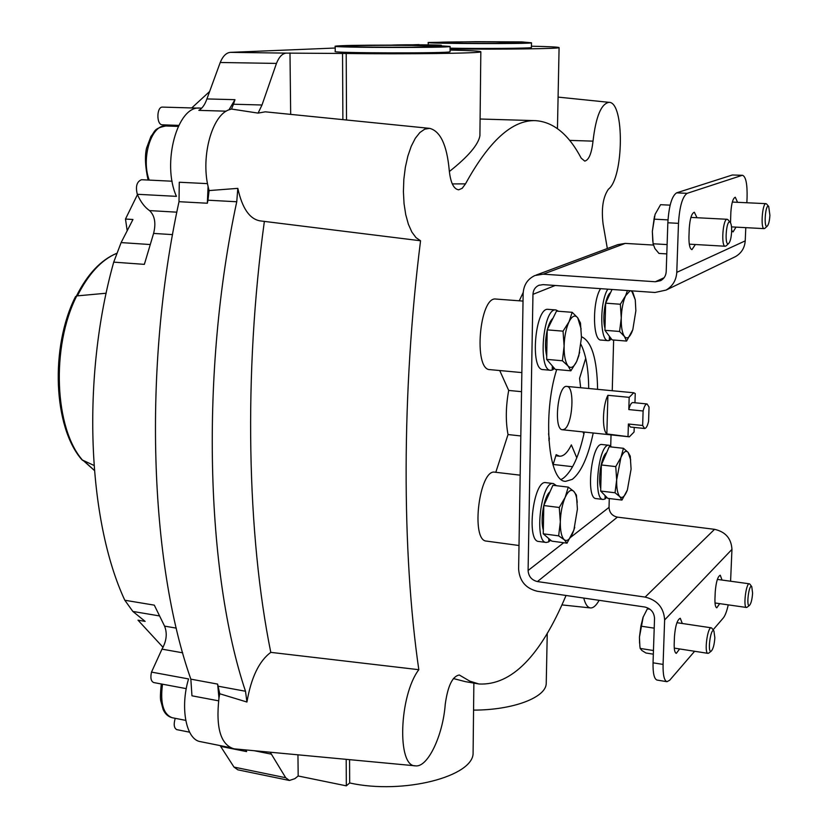<?xml version="1.0" encoding="UTF-8"?>
<svg xmlns="http://www.w3.org/2000/svg" width="828" height="828" viewBox="0 0 828 828"><rect width="100%" height="100%" fill="white"/><g stroke="black" fill="none" stroke-linecap="round" stroke-linejoin="round"><path stroke-width="1.24" d="M564.292 429.277C572.717 425.137 575.056 386.169 566.838 386.417C557.834 384.389 553.259 429.949 562.491 429.753L564.292 429.277M226.251 111.18L198.855 110.372C202.26 108.416 204.951 104.597 206.907 98.936L234.976 99.67L233.486 104.224L262 105.001L276.459 63.414C279.046 56.894 282.338 53.458 286.312 53.116L346.207 53.478C404.851 54.337 482.486 53.292 480.83 51.791L479.909 135.771C478.315 144.734 468.13 156.658 449.345 171.541M459.167 674.986L459.312 675.006C452.45 676.217 447.762 686.008 445.236 704.359C442.97 735.471 427.745 767.784 415.428 765.848C396.809 766.821 399.148 695.541 418.813 669.697C401.766 552.183 401.466 392.855 420.552 240.772L415.987 237.615L411.868 232.047L408.39 224.284L405.741 214.659L404.043 203.605L403.402 191.651L403.836 179.355L405.347 167.318L407.852 156.119L411.226 146.297L415.294 138.317L419.868 132.532L424.723 129.168L429.628 128.35C440.351 131.114 446.882 144.972 449.211 169.937C450.442 182.45 453.599 189.084 458.671 189.819L462.231 188.277L465.491 183.868C489.069 140.895 512.387 119.822 535.447 120.64C553.425 121.871 568.681 134.374 581.194 158.148L584.734 161.108C588.874 160.073 591.637 153.418 593.014 141.143C595.87 116.489 601.242 103.562 609.129 102.33C624.622 102.123 623.784 177.875 608.435 189.188C603.001 197.002 601.221 208.604 603.084 223.995L607.338 248.535M453.371 678.546L465.315 681.63L478.294 683.876M566.041 595.477C540.56 656.055 511.538 685.563 478.967 684L469.797 681.144L459.312 675.006M429.204 128.319L265.291 111.821L258.098 113.105L231.498 109.048L228.973 109.813C212.154 115.289 200.852 155.974 208.076 186.466L207.342 203.233L207.973 200.21L236.746 201.753C200.003 372.476 205.965 573.556 245.502 691.256L246.941 702.03L219.731 693.75L218.965 698.087C215.673 727.998 220.714 744.921 234.086 748.854L234.769 748.895M420.552 240.772L260.002 220.859C249.559 218.985 242.159 208.159 237.822 188.36L209.08 190.575L208.076 186.466M297.945 754.815L298.183 775.991L294.851 778.682L289.386 780.462L285.701 777.73L270.207 752.217M289.986 52.951L290.68 114.399M262 105.001L258.098 113.105M207.507 183.63L179.283 182.243L179.003 201.69C142.644 368.067 149.827 563.092 190.844 679.157L191.961 695.81L218.571 700.83M220.144 745.604L220.631 746.38L246.63 751.607L245.699 749.92M289.386 780.462L237.853 769.833L233.993 767.09L220.631 746.38M206.907 98.936L220.227 62.493C222.898 56.076 226.303 52.692 230.453 52.361L335.216 48.024M413.369 44.784L419.051 44.577M127.201 230.867L125.483 219.037L132.956 219.492L121.116 242.594L150.054 244.529M163.075 647.351L138.007 620.182L145.148 621.393L132.863 611.447L124.811 600.248L154.298 605.144L164.565 626.123C167.432 633.348 166.573 641.027 161.988 649.142L182.688 652.816M121.116 242.594L113.715 262.134C81.341 377.547 87.52 520.315 124.811 600.248M209.38 91.732L191.744 107.94M113.715 262.134L144.372 264.36L153.594 233.413L172.555 234.624M125.483 219.037L137.448 194.642M264.37 221.355C243.401 374.101 247.117 535.488 270.787 652.36C259.081 661.054 251.132 677.615 246.941 702.03M418.813 669.697L270.787 652.36M599.11 600.321C596.181 605.589 593.293 608.125 590.457 607.928C587.569 607.535 585.334 604.254 583.75 598.075M519.27 300.792L523.192 292.512M495.806 472.291L508.03 434.555C505.535 421.411 505.753 406.703 508.692 390.433L499.729 370.54M521.847 372.59L489.917 369.63C473.161 370.126 479.474 295.844 495.951 299.053L523.027 301.081M519.001 545.507L486.471 541.098C470.376 540.85 479.381 468.337 494.978 472.198L520.16 475.168M521.536 391.685L508.692 390.433M585.717 358.276L579.579 378.292L580.656 387.732M582.974 431.916L583.885 434.162M572.634 466.692L553.156 464.456M576.785 457.832L571.361 444.884C567.532 452.688 563.568 456.456 559.469 456.207L556.157 454.675L553 464.984M548.892 440.548L549.357 439.037L548.788 438.975M520.802 435.942L508.03 434.555M549.357 439.037L548.56 433.81M473.564 710.113C513.081 710.113 545.962 697.528 546.232 683.555L546.263 682.21M298.183 775.991L346.332 785.844L349.675 782.967C403.267 794.901 474.268 776.374 473.099 752.621L473.119 750.82M219.731 693.75L217.629 684.094L218.965 698.087M237.822 188.36L236.746 201.753M209.08 190.575L207.973 200.21M480.83 51.791C480.768 51.119 470.511 50.539 450.07 50.063M450.08 48.976C501.654 49.504 560.059 48.728 559.086 47.631C558.993 47.082 549.771 46.606 531.431 46.202M233.486 104.224L231.498 109.048M234.976 99.67L228.973 109.813M186.269 688.637L153.708 682.551C150.965 681.289 150.23 677.811 151.503 672.098L161.988 649.142M229.863 747.549L200.366 741.629C186.176 739.746 179.883 707.836 188.546 678.929L151.503 672.098M245.461 749.899L246.63 751.607M153.594 233.413C156.13 223.229 154.784 215.622 149.568 210.602C144.683 207.269 140.594 201.835 137.293 194.28L176.447 196.36C161.491 163.458 177.451 105.115 200.024 108.106L201.701 108.157M137.293 194.28C135.399 186.424 136.806 181.57 141.516 179.717L172.131 181.218M162.712 124.831L166.511 126.001M162.381 124.821L178.734 125.38L162.381 124.821C156.285 125.069 156.471 106.481 162.567 107.102L162.847 107.122M189.581 732.18L176.768 729.634C173.983 728.102 173.476 724.334 175.246 718.321M144.807 262.704L144.341 264.349M342.544 53.654L342.885 119.677M346.207 53.478L346.528 120.039M346.197 759.338L346.332 785.844M349.561 759.659L349.675 782.967M736.02 227.131L733.059 231.912L731.662 230.422M730.513 222.794L730.855 212.278C731.497 203.202 732.977 198.192 735.285 197.24L737.562 202.311M695.375 244.508L691.949 249.642C689.838 248.886 688.834 244.539 688.948 236.611L689.238 228.58C689.921 218.706 691.618 213.262 694.33 212.237L697.01 217.723M694.63 651.274L669.707 680.223L666.995 681.692L657.049 680.067C654.192 679.053 652.857 673.309 653.044 662.814L654.534 618.423C654.13 612.316 650.88 608.518 644.805 607.017L537.248 591.254C525.759 588.408 519.549 581.039 518.618 569.157L523.151 293.619C523.638 285.008 527.581 278.974 534.96 275.507L543.23 274.171L655.331 281.748L660.682 280.64C664.087 278.705 665.929 275.714 666.198 271.667L667.844 222.773C668.91 205.986 671.829 196.019 676.6 192.852L732.366 174.987L742.571 175.308C745.883 176.654 747.384 184.095 747.073 197.613L746.856 202.756M745.79 227.659L745.221 240.876C744.682 247.872 741.443 253.12 735.502 256.608L733.877 257.384M742.012 175.391L687.147 193.338C682.448 196.515 679.56 206.514 678.484 223.343L676.776 272.36C676.228 280.288 672.657 286.188 666.054 290.09L654.989 292.481L543.033 284.625L538.749 285.339C535.136 287.099 533.211 290.09 532.963 294.333L528.088 570.502C528.564 576.454 531.669 580.149 537.434 581.566L645.126 597.091C657.308 600.062 663.818 607.669 664.636 619.934L663.083 664.418C662.876 674.934 664.18 680.688 666.995 681.692M732.366 174.987L742.571 175.308M728.236 604.864C726.808 611.292 725.162 615.659 723.299 617.967L713.084 629.839M581.484 336.706C591.699 341.384 597.071 358.928 597.599 389.336M593.221 433.003C588.118 456.849 581.142 472.302 572.303 479.35L565.638 481.337C548.364 482.082 542.33 414.331 556.695 369.516M613.641 340.008L612.244 390.723M611.033 434.876L610.722 446.013M609.273 498.528L609.035 507.378L570.689 537.279M730.586 581.225L731.952 549.388C731.3 538.479 725.504 531.793 714.554 529.33L617.409 517.127C612.192 515.947 609.408 512.698 609.035 507.378M682.313 623.494L680.264 618.257C677.283 619.613 675.348 625.72 674.458 636.566L674.189 643.842C674.075 649.628 674.779 652.806 676.31 653.354L679.633 648.945M722.037 580.045L720.256 575.212C717.721 576.433 716.054 582.001 715.237 591.916L714.957 598.706C714.812 604.264 715.423 607.297 716.789 607.814L719.677 603.643M561.229 479.422L563.226 478.284C572.158 471.267 579.196 455.855 584.33 432.061M588.698 388.487C588.542 369.257 585.976 354.581 580.997 344.479M536.12 275.082L617.771 244.643L625.233 243.401L653.395 245.057M749.971 584.268L749.361 583.802C746.049 582.726 743.016 607.586 746.473 607.473L747.177 607.193M752.6 593.169L751.772 586.679C748.947 583.14 745.914 607.99 749.506 605.351C751.1 603.519 752.124 599.462 752.6 593.169M712.059 628.421L711.304 627.821C707.485 626.568 703.976 653.385 707.971 653.354L708.861 653.002M714.854 637.726L713.922 631.008C710.652 626.827 707.091 654.089 711.314 651.067C713.177 648.986 714.357 644.536 714.854 637.726M649.959 609.222L647.372 608.839L643.045 617.284L640.893 626.144L639.433 637.136L639.858 646.037L640.179 648.438L653.458 650.518M640.893 626.144L654.213 628.162M640.179 648.438L641.969 650.56L645.923 653.002L653.333 654.172M643.232 616.798L639.433 637.136L639.578 643.18M766.718 204.133L765.983 203.657C762.288 202.85 760.404 229.087 764.182 228.631L764.979 228.238M769.905 215.259L768.705 206.472C765.372 202.881 763.468 229.366 767.277 226.127C768.663 224.543 769.533 220.921 769.905 215.259M728.133 219.896L727.201 219.285C722.875 218.375 720.836 246.703 725.245 246.247L726.26 245.74M731.621 231.716C731.755 226.913 731.29 223.798 730.203 222.38C726.26 218.137 724.148 247.303 728.671 243.504C730.265 241.714 731.248 237.791 731.621 231.716M670.142 205.158L660.578 204.692L655.083 214.348L652.34 231.416L653.106 243.774L667.109 244.591M653.892 219.141L667.989 219.886M653.106 243.774L654.917 248.566L658.985 253.44L666.799 253.906M654.482 216.336L652.34 231.416L652.795 241.341M605.04 498.29L606.841 497.39M611.633 447.016L609.149 445.298C598.789 442.659 592.444 499.646 603.126 499.46L605.02 499.005L605.113 495.61M609.149 445.298L602.111 444.532C591.647 441.893 585.313 498.777 596.098 498.601L603.126 499.46M605.848 498.415L605.899 496.427M548.788 540.995L550.713 540.218M556.488 485.705L553.394 483.552C541.181 480.406 533.625 542.402 546.242 542.475L548.778 541.864L548.84 538.614M553.394 483.552L545.849 482.652C533.511 479.495 525.956 541.377 538.697 541.46L546.242 542.475M549.751 541.16L549.782 539.421M609.315 340.029L611.447 339.004M607.804 289.169C599.513 301.806 599.886 341.446 608.176 340.65L609.294 340.515L609.408 336.282M600.569 288.661C592.217 301.278 592.631 340.836 601.004 340.06L608.176 340.65M610.132 340.122L610.205 337.348M552.245 369.495L554.584 368.553M558.569 311.266L555.93 309.951C543.033 307.302 537.538 370.799 550.692 370.292L552.235 370.085L552.317 365.935M555.93 309.951L548.198 309.361C535.178 306.702 529.713 370.075 542.982 369.588L550.692 370.292M553.228 369.619L553.28 367.042M601.366 464.974L600.673 491.056L607.773 498.352L621.963 500.071L619.768 496.603L615.028 492.774L616.663 479.857L615.763 466.599L601.366 464.974L609.18 446.747L623.463 448.3L628.121 452.378L630.243 456.124L631.091 469.093L627.365 490.01L621.963 500.071M600.745 488.458C597.599 478.998 601.459 455.804 606.676 452.595M615.028 492.774L600.673 491.056M615.763 466.599L620.896 457.542L623.463 448.3M627.365 490.01L626.972 491.004C624.488 496.8 622.087 498.663 619.768 496.603C617.553 493.923 616.518 488.344 616.663 479.857L620.896 457.542C623.453 451.809 625.854 450.08 628.121 452.378L630.688 459.985M543.799 505.546L543.251 533.812L551.779 541.139L567.014 543.168L564.21 539.711L558.662 535.851L560.318 521.868L559.273 507.481L543.799 505.546L552.928 485.28L568.267 487.112L573.711 491.283L576.412 495.072L577.416 509.116L573.876 530.117L567.014 543.168M543.323 530.013C539.96 519.715 544.1 496.107 549.978 491.822M558.662 535.851L543.251 533.812M574.746 527.332L572.748 533.097C569.84 539.556 566.994 541.76 564.21 539.711C561.539 536.999 560.245 531.048 560.318 521.868C560.639 512.48 562.253 504.324 565.141 497.411L568.267 487.112M559.273 507.481L565.141 497.411C568.132 491.014 570.989 488.975 573.711 491.283C575.532 493.177 576.702 496.872 577.22 502.379M605.641 303.162L604.926 330.3L612.109 339.884L626.589 341.074L624.384 336.416L619.582 331.469L621.259 317.983L620.348 304.249L605.641 303.162L612.058 289.469M604.978 328.302C601.925 317.9 605.454 295.555 610.578 292.626M619.582 331.469L604.926 330.3M631.681 290.845L635.273 299.829L635.863 310.79L632.809 329.668L626.589 341.074M630.874 290.794L632.871 292.429L635.273 299.829M620.348 304.249L625.554 295.793L627.438 290.545M632.809 329.668L631.681 332.587C629.156 337.959 626.724 339.232 624.384 336.416C622.149 332.98 621.103 326.832 621.259 317.983C621.611 309.01 623.049 301.62 625.554 295.793L630.118 290.742M547.215 329.865L546.646 359.373L555.309 369.391L570.875 370.809L568.049 365.945L562.409 360.77L564.106 346.104L563.04 331.159L547.215 329.865L556.509 311.111L572.189 312.311L577.716 317.786L580.459 322.972L581.473 337.555L578.813 355.709L576.712 361.412L570.875 370.809M546.708 356.175C544.959 348.495 545.124 339.873 547.205 330.31M547.422 329.451C548.902 323.893 550.734 320.188 552.928 318.325M562.409 360.77L546.646 359.373M579.703 352.231L576.712 361.412C573.763 367.363 570.875 368.884 568.049 365.945C565.338 362.353 564.023 355.74 564.106 346.104C564.437 336.344 566.073 328.24 569.022 321.792L572.189 312.311M563.04 331.159L569.022 321.792C572.065 315.923 574.963 314.588 577.716 317.786L581.142 329.026M450.08 48.179C481.792 48.78 532.466 48.355 531.41 47.527L531.41 47.475M476.131 41.679L428.231 42.487C423.47 43.698 532.963 44.029 531.493 42.797L521.526 41.886L476.131 41.679M495.744 41.938C469.838 41.659 437.215 41.969 437.339 42.507C433.541 43.501 523.462 43.77 522.344 42.756L495.744 41.938M335.205 46.254L335.236 51.46C329.792 53.178 451.695 53.447 450.059 51.709L450.059 51.636M391.271 45.126C358.131 45.147 339.439 45.509 335.195 46.192C329.751 47.703 451.736 47.972 450.09 46.44L437.049 45.633L441.355 45.354C443.115 44.836 403.567 44.567 393.538 45.033L391.271 45.126M412.385 45.447C383.509 45.105 345.276 45.519 345.359 46.202C341.012 47.444 441.169 47.672 439.937 46.409L412.385 45.447M606.852 433.934L607.897 395.298C602.536 405.409 601.884 430.467 606.852 433.934L629.352 436.822L634.072 432.009L634.207 427.424M607.897 395.298L629.176 397.336L628.814 409.57L643.108 410.988L642.652 425.478L644.598 428.5C646.13 428.407 647.455 426.047 648.572 421.411L649.038 407.045L647.061 403.95C645.55 404.033 644.236 406.372 643.108 410.988M634.962 402.77L635.242 393.538L633.772 392.772L629.176 397.336M647.061 403.95L632.84 402.563C631.298 402.646 629.963 404.975 628.814 409.57M628.028 436.17L628.39 424.019L630.387 427.031L644.598 428.5M628.39 424.019L642.652 425.478M93.978 465.439L81.993 459.85C53.313 427.569 49.949 347.139 75.483 296.662L76.745 295.917L106.181 293.226M465.491 183.868L452.295 183.919M593.014 141.143L569.623 140.387M164.565 626.123L176.312 628.131M233.993 767.09L285.701 777.73M254.175 750.717L271.543 754.194M179.003 201.69L207.342 203.233M190.844 679.157L217.629 684.094M218.344 686.236L245.502 691.256M230.453 52.361L286.312 53.116M220.227 62.493L276.459 63.414M149.568 210.602L176.83 212.175M132.863 611.447L159.235 615.887M166.231 125.846L178.299 126.26M148.108 180.038C145.231 167.008 144.703 156.388 146.525 148.181L150.975 136.341C155.229 131.631 153.17 128.537 165.786 125.98C151.472 124.221 140.874 158.262 149.206 180.09M162.505 684.197C160.052 703.107 163.282 714.285 172.162 717.721L185.731 720.381M745.221 240.876L676.776 272.36M676.6 192.852L687.147 193.338M555.205 285.484L532.963 294.333M563.702 542.733L528.088 570.502M617.409 517.127L537.434 581.566M714.554 529.33L645.126 597.091M731.952 549.388L664.636 619.934M625.233 243.401L543.23 274.171M664.097 277.732L655.331 281.748M653.044 662.814L663.083 664.418M667.844 222.773L678.484 223.343M76.745 295.917C50.839 346.746 54.503 429.028 82.903 460.565M84.166 461.144L94.361 470.397M77.439 295.824C88.399 274.006 101.399 259.888 116.417 253.471M480.085 119.015L534.991 120.629M234.086 748.833L415.076 765.796M590.385 607.928L561.912 604.906M558.082 97.104L608.88 102.32M559.469 456.207L555.816 455.793M162.567 107.102L198.534 108.137M165.786 125.98L178.227 126.405M161.284 683.969C160.353 692.912 160.177 698.521 160.767 700.798L163.106 709.399C165.031 713.86 168.043 716.634 172.162 717.721M559.086 47.631L557.451 128.609M473.864 683.11L473.099 752.621M547.256 633.192L546.232 683.555M735.502 256.608L666.054 290.09M539.338 285.111L538.749 285.339M715.009 602.97L746.473 607.473M717.358 579.403L749.361 583.802M751.772 586.679L749.857 584.113M749.506 605.351L747.022 607.317M674.271 648.117L707.971 653.354M676.931 622.687L711.304 627.821M713.922 631.008L711.914 628.214M711.314 651.067L708.664 653.157M731.517 226.893L764.182 228.631M732.325 202.063L765.983 203.657M768.705 206.472L766.573 203.967M767.277 226.127L764.803 228.393M689.289 244.156L725.245 246.247M690.894 217.412L727.201 219.285M730.203 222.38L727.947 219.679M728.671 243.504L726.042 245.937M578.813 355.709L578.679 356.319M531.41 47.527L531.493 42.797M428.221 44.878L428.231 42.528M450.059 51.709L450.09 46.44M562.491 429.753L629.352 436.822M566.838 386.417L633.772 392.772M94.361 470.439L83.68 460.917M76.466 295.969C87.395 274.275 100.716 260.096 116.427 253.44"/></g></svg>
